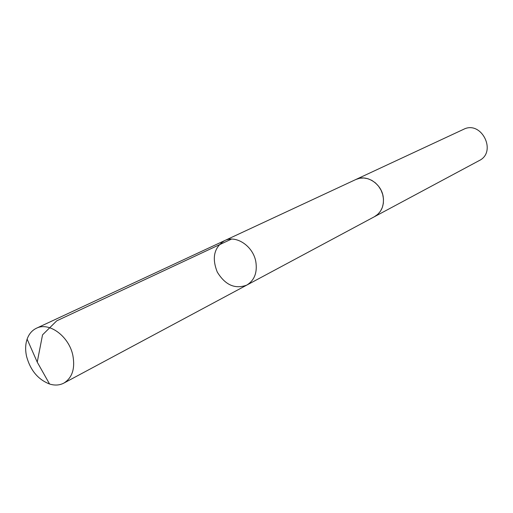 <?xml version="1.0" encoding="UTF-8"?>
<svg xmlns="http://www.w3.org/2000/svg" width="513" height="513" viewBox="0 0 513 513"><rect width="100%" height="100%" fill="white"/><g stroke="black" fill="none" stroke-linecap="round" stroke-linejoin="round"><path stroke-width="0.77" d="M355.618 179.614L355.964 179.447C366.359 174.106 381.236 183.391 383.179 196.633C384.333 205.751 381.467 212.42 374.567 216.64L246.766 285.106C254.422 280.38 257.449 272.615 255.846 261.816C253.21 246.112 236.07 234.665 224.534 240.655C214.068 247.42 211.651 257.892 217.281 272.07C225.245 285.074 235.076 289.422 246.766 285.106C254.422 280.38 257.449 272.615 255.846 261.816C253.21 246.112 236.07 234.665 224.534 240.655L36.391 328.262C49.049 321.593 69.069 336.323 72.872 355.477C75.244 368.635 72.23 377.85 63.83 383.115C59.54 385.334 54.788 385.635 49.562 384.013C38.09 379.537 30.44 370.38 26.605 356.541C25.188 350.193 25.355 344.396 27.118 339.138C28.952 333.989 32.043 330.366 36.391 328.262M224.534 240.655L355.964 179.454L359.754 178.235L363.794 177.985L367.898 178.723L371.861 180.403L375.49 182.961L378.6 186.264L381.037 190.156L382.692 194.44L383.467 198.909L383.339 203.347L382.307 207.528L380.434 211.253L377.812 214.338L374.233 216.819M355.964 179.447L463.572 129.334C481.393 120.01 497.353 151.919 479.206 160.588L374.567 216.646M231.459 239.103L56.706 320.849L42.541 334.854L37.237 362.127L49.562 384.013M246.766 285.106L63.83 383.115M37.237 362.127L27.118 339.138"/></g></svg>
